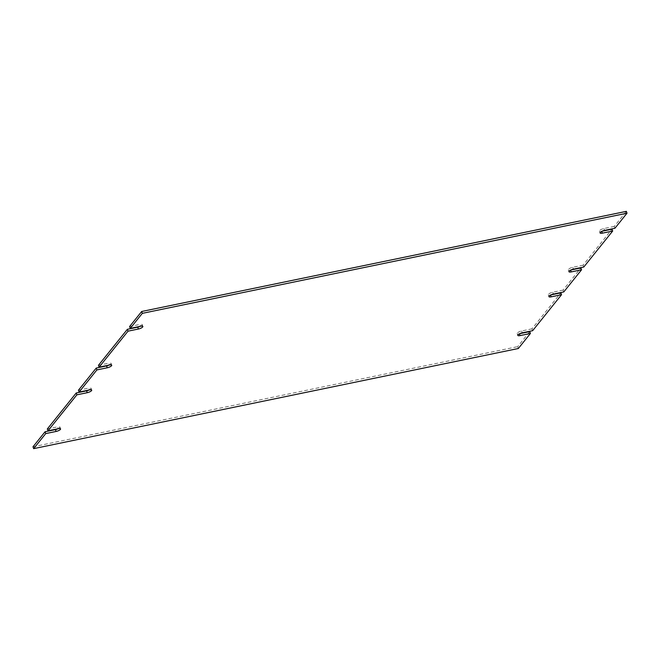 <?xml version="1.0" encoding="UTF-8"?>
<svg xmlns="http://www.w3.org/2000/svg" width="660" height="660" viewBox="0 0 660 660"><rect width="100%" height="100%" fill="white"/><g stroke="black" fill="none" stroke-linecap="round" stroke-linejoin="round"><path stroke-width="0.49" stroke-dasharray="3.3 2.47" d="M563.764 291.935L563.112 290.078L580.899 267.935M563.112 290.078L552.742 292.223A3.564 1.031 160.6 0 0 548.287 294.789A3.564 1.031 160.6 0 0 550.522 294.987L550.885 294.913M532.636 330.685L531.976 328.837L560.893 292.85M531.976 328.837L521.623 330.974A3.564 1.031 160.6 0 0 517.151 333.539A3.564 1.031 160.6 0 0 519.404 333.745L519.758 333.671M518.323 348.505L517.671 346.649L529.757 331.6M33 446.787L517.671 346.649M57.965 428.761A3.564 1.031 160.6 0 0 59.92 427.036A3.564 1.031 160.6 0 0 57.668 426.83L58.319 428.686M47.314 428.975L57.668 426.83M89.1 390.002A3.564 1.031 160.6 0 0 91.047 388.278A3.564 1.031 160.6 0 0 88.819 388.072L89.471 389.928M78.441 390.217L88.819 388.072M109.114 365.087A3.564 1.031 160.6 0 0 111.061 363.363A3.564 1.031 160.6 0 0 108.817 363.165L109.469 365.013M98.456 365.302L108.817 363.165M140.242 326.329A3.564 1.031 160.6 0 0 142.197 324.604A3.564 1.031 160.6 0 0 139.945 324.406L140.596 326.254M129.591 326.543L139.945 324.406M614.914 228.261L614.262 226.405L626.348 211.357M614.262 226.405L603.9 228.55A3.564 1.031 160.6 0 0 599.428 231.115A3.564 1.031 160.6 0 0 601.681 231.313L602.035 231.239M583.778 267.019L583.126 265.163L612.034 229.177M583.126 265.163L572.773 267.3A3.564 1.031 160.6 0 0 568.301 269.874A3.564 1.031 160.6 0 0 570.545 270.072L570.9 269.998M552.742 292.223L553.393 294.071M521.623 330.974L522.274 332.83M603.9 228.55L604.552 230.398M572.773 267.3L573.424 269.156M548.938 296.637L548.287 294.789M517.803 335.396L517.151 333.539M60.572 428.885L59.92 427.036M91.699 390.126L91.047 388.278M111.713 365.211L111.061 363.363M142.849 326.461L142.197 324.604M600.08 232.963L599.428 231.115M568.953 271.722L568.301 269.874"/><path stroke-width="0.99" d="M553.393 294.071L563.764 291.935L581.559 269.783L571.197 271.92A3.564 1.031 -19.4 0 1 568.953 271.722A3.564 1.031 -19.4 0 1 573.424 269.156L583.778 267.019L612.686 231.025L602.332 233.17A3.564 1.031 -19.4 0 1 600.08 232.963A3.564 1.031 -19.4 0 1 604.552 230.398L614.914 228.261L627 213.213L142.329 313.351L130.243 328.399L140.596 326.254A3.564 1.031 -19.4 0 1 142.849 326.461A3.564 1.031 -19.4 0 1 138.377 329.026L128.024 331.163L99.107 367.15L109.469 365.013A3.564 1.031 -19.4 0 1 111.713 365.211A3.564 1.031 -19.4 0 1 107.242 367.785L96.888 369.922L79.101 392.065L89.471 389.928A3.564 1.031 -19.4 0 1 91.699 390.126A3.564 1.031 -19.4 0 1 87.244 392.692L76.874 394.837L47.965 430.823L58.319 428.686A3.564 1.031 -19.4 0 1 60.572 428.885A3.564 1.031 -19.4 0 1 56.1 431.45L45.738 433.595L33.652 448.643L518.323 348.505L530.409 333.457L520.055 335.593A3.564 1.031 -19.4 0 1 517.803 335.396A3.564 1.031 -19.4 0 1 522.274 332.83L532.636 330.685L561.544 294.698L551.174 296.843A3.564 1.031 -19.4 0 1 548.938 296.637A3.564 1.031 -19.4 0 1 553.393 294.071M570.9 269.998L580.899 267.935L581.559 269.783M550.885 294.913L560.893 292.85L561.544 294.698M519.758 333.671L529.757 331.6L530.409 333.457M33.652 448.643L33 446.787L45.086 431.739L45.738 433.595M56.1 431.45L55.448 429.602L45.086 431.739M55.448 429.602A3.564 1.031 160.6 0 0 57.965 428.761M47.965 430.823L47.314 428.975L76.222 392.98L76.874 394.837M87.244 392.692L86.592 390.844L76.222 392.98M86.592 390.844A3.564 1.031 160.6 0 0 89.1 390.002M79.101 392.065L78.441 390.217L96.236 368.065L96.888 369.922M107.242 367.785L106.59 365.929L96.236 368.065M106.59 365.929A3.564 1.031 160.6 0 0 109.114 365.087M99.107 367.15L98.456 365.302L127.363 329.315L128.024 331.163M138.377 329.026L137.725 327.17L127.363 329.315M137.725 327.17A3.564 1.031 160.6 0 0 140.242 326.329M130.243 328.399L129.591 326.543L141.677 311.495L142.329 313.351M627 213.213L626.348 211.357L141.677 311.495M602.035 231.239L612.034 229.177L612.686 231.025M550.547 295.078L551.174 296.843M519.428 333.828L520.055 335.593M601.706 231.404L602.332 233.17M570.578 270.154L571.197 271.92"/></g></svg>
